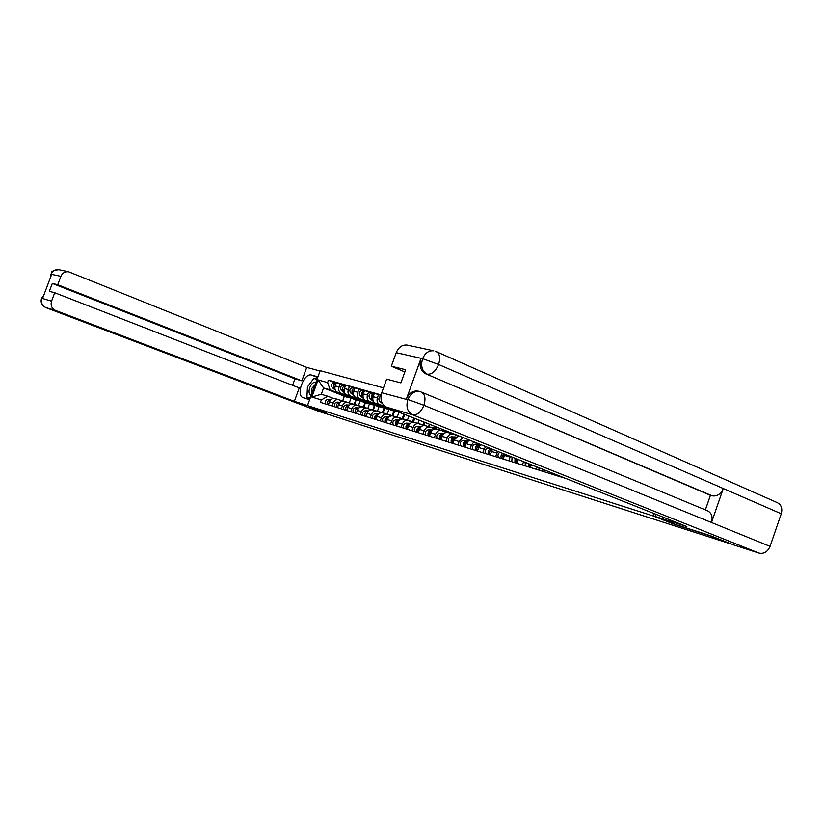 <?xml version="1.0" encoding="UTF-8"?>
<svg xmlns="http://www.w3.org/2000/svg" width="823" height="823" viewBox="0 0 823 823"><rect width="100%" height="100%" fill="white"/><g stroke="black" fill="none" stroke-linecap="round" stroke-linejoin="round"><path stroke-width="1.23" d="M383.518 387.859L320.188 370.689L307.483 405.595L653.359 516L675.158 524.632L710.126 535.845L729.116 543.396L326.422 413.794L310.045 407.57L326.402 412.807L307.483 405.595M323.614 411.747L310.045 407.57M559.362 475.889L559.187 476.404M550.721 473.77L551.132 472.618M545.176 470.242L544.6 471.877M536.359 469.326L537.162 467.063M531.37 464.758L530.403 467.474M522.389 464.995L523.572 461.662M517.934 459.419L516.597 463.195M508.799 460.777L510.394 456.415M504.962 454.255L503.162 459.028M495.569 456.672L497.699 451.374M492.463 449.327L490.076 454.965M482.679 452.671L485.519 446.529M480.529 444.543L477.33 451.014M470.128 448.782L471.373 445.274L473.904 441.91M469.182 440.027L466.157 443.679L464.913 447.167C463.853 444.399 464.625 442.579 467.227 441.694M457.886 444.986L459.131 441.529L462.999 437.569M458.802 435.902L454.039 439.976L452.804 443.412M445.963 441.293L447.187 437.877C448.556 434.781 450.531 433.495 453.134 434.009L458.123 435.984M448.381 432.589L448.154 432.517C445.562 432.003 443.587 433.279 442.229 436.355L441.005 439.749M434.328 437.682L435.542 434.307C436.89 431.262 438.865 429.987 441.447 430.501L446.303 432.414M436.807 429.122L436.591 429.04C434.009 428.536 432.044 429.791 430.696 432.826L429.493 436.18M422.981 434.163L424.184 430.83C425.522 427.816 427.476 426.571 430.048 427.075L434.77 428.937M425.522 425.738L425.306 425.656C422.744 425.152 420.79 426.386 419.463 429.39L418.269 432.703M446.364 430.954L446.066 431.777M439.575 429.945L440.11 428.464M411.911 430.727L413.095 427.435C414.422 424.462 416.366 423.228 418.917 423.742L423.516 425.553M445.099 430.45L444.759 431.396M414.504 422.436L414.288 422.353C411.737 421.849 409.803 423.073 408.486 426.026L407.313 429.297M435.573 426.664L434.935 428.444M428.598 426.643L429.462 424.236M401.11 427.374L402.272 424.133C403.589 421.191 405.513 419.977 408.054 420.481L412.508 422.23M434.431 426.211L433.742 428.125M403.754 419.205L403.537 419.123C401.007 418.619 399.083 419.833 397.776 422.755L396.614 425.985M425.038 422.477L424.071 425.182M417.878 423.434L419.072 420.1M390.555 424.102L391.717 420.892C393.013 417.991 394.927 416.798 397.447 417.302L401.809 419.01M424.01 422.065L423.001 424.884M393.25 416.057L393.034 415.975C390.514 415.471 388.61 416.664 387.314 419.545L386.162 422.744M414.751 418.382L413.455 421.993M407.406 420.286L408.928 416.068M380.247 420.913L381.399 417.734C382.685 414.864 384.578 413.691 387.088 414.195L391.337 415.852M413.835 418.022L412.498 421.715M382.993 412.971L382.777 412.899C380.277 412.395 378.385 413.568 377.099 416.428L375.967 419.576M404.7 414.391L403.085 418.886M387.108 407.467L379.619 404.494C377.284 403.208 376.533 401.007 377.387 397.869L378.58 394.546L374.362 393.363L373.158 396.665C372.315 399.793 373.066 401.984 375.401 403.26L388.106 408.311M397.17 417.22L398.98 412.189L398.425 411.963M370.185 417.786L371.317 414.648C372.593 411.819 374.475 410.656 376.975 411.15L381.1 412.776M403.887 414.062L402.241 418.64M381.049 395.544L378.58 394.546M372.973 409.967L372.757 409.895C370.268 409.391 368.395 410.554 367.12 413.372L365.998 416.489M394.618 411.212L392.941 415.841M377.15 404.556L369.702 401.603C367.377 400.338 366.636 398.147 367.469 395.05L368.663 391.769L364.527 390.606L363.344 393.878C362.511 396.964 363.252 399.134 365.577 400.4L378.127 405.379M387.16 414.216L388.96 409.247L388.322 408.99M360.351 414.741L361.472 411.634C362.727 408.836 364.599 407.683 367.079 408.187L371.111 409.761M393.878 410.975L392.201 415.625M373.117 393.559L368.663 391.769M363.18 407.025L362.964 406.953C360.495 406.449 358.622 407.591 357.367 410.379L356.256 413.465M384.691 408.29L383.034 412.879M367.408 401.706L360.011 398.774C357.696 397.519 356.956 395.359 357.789 392.293L358.962 389.042L354.919 387.911L353.756 391.141C352.923 394.196 353.664 396.347 355.978 397.602L368.375 402.509M380.658 412.158L377.397 411.315L379.156 406.367L378.457 406.089M350.732 411.757L351.843 408.692C353.088 405.924 354.95 404.793 357.419 405.286L361.338 406.819M384.053 408.095L382.397 412.683M363.396 390.832L358.962 389.042M353.602 404.155L353.386 404.083C350.927 403.579 349.075 404.71 347.831 407.467L346.73 410.512M374.979 405.43L373.344 409.967M357.892 398.918L350.536 396.007C348.232 394.762 347.491 392.622 348.314 389.598L349.477 386.388L345.526 385.277L344.374 388.477C343.551 391.491 344.292 393.62 346.586 394.865L358.838 399.711M367.819 408.403L369.578 403.548L368.797 403.239M341.329 408.836L342.43 405.811C343.664 403.075 345.516 401.953 347.964 402.447L351.791 403.939M374.434 405.276L372.798 409.803M353.89 388.158L349.477 386.388M344.24 401.346L344.024 401.274C341.586 400.77 339.745 401.891 338.51 404.607L337.42 407.622M365.484 402.642L363.859 407.128M348.582 396.202L341.267 393.312C338.973 392.077 338.243 389.958 339.055 386.964L340.208 383.785L336.34 382.705L335.198 385.864C334.385 388.847 335.126 390.956 337.409 392.19L349.508 396.964M358.468 405.574L360.186 400.811M332.142 405.986L333.222 402.992C334.457 400.287 336.288 399.186 338.716 399.68L342.461 401.13M365.031 402.509L363.416 406.994M344.59 385.545L340.208 383.785M335.084 398.599L334.868 398.517C332.441 398.023 330.62 399.124 329.395 401.819L328.315 404.803M356.194 399.906L354.59 404.34M369.578 403.548L368.591 403.26M379.156 406.367L378.261 406.099M388.96 409.247L388.147 409.01M398.98 412.189L398.27 411.984M341.041 394.824L323.604 387.952L321.299 394.279L327.832 396.233L321.299 399.927L320.414 402.354L565.823 478.461M321.299 399.927L311.835 397.025L318.069 379.907L327.595 382.602L330.157 389.855L323.604 387.952L318.069 379.907M381.152 394.927L328.48 380.185L327.595 382.602M654.192 513.603L653.359 516M344.292 396.408L342.707 400.78M350.752 397.993L350.125 397.746M339.467 393.538L330.157 389.855M350.814 398.034L349.878 397.766M327.832 396.233L333.325 398.383M349.322 402.797L350.999 398.167M335.486 382.983L328.48 380.185M355.834 399.803L354.229 404.237M321.299 394.279L311.835 397.025M421.767 392.242L707.255 510.682C711.576 512.75 712.985 516.7 711.504 522.512L770.05 546.379C767.633 551.832 763.97 554.085 759.053 553.118L733.869 545.011L710.568 535.742L675.344 524.446L655.334 516.525L656.096 514.354M655.334 516.525L686.845 526.586L386.604 407.19C381.512 404.412 379.897 399.597 381.749 392.736L386.656 379.156L400.914 382.87L405.657 369.733L391.337 366.225L396.233 352.676C398.62 347.131 402.272 344.59 407.179 345.074L407.601 345.156M436.735 351.833L776.984 502.503C781.243 504.561 782.663 508.316 781.253 513.768L723.273 488.512C720.753 494.16 717.039 496.598 712.132 495.806L425.697 373.796C420.594 370.834 418.989 365.834 420.892 358.797L406.387 399.052C409.093 392.921 413.105 390.297 418.423 391.182L419.977 391.594C414.699 390.74 410.687 393.373 407.941 399.484L406.387 399.052M770.05 546.379L781.253 513.768M421.109 391.974L419.977 391.594L421.109 391.974C424.997 393.919 425.933 398.363 423.927 405.286L711.504 522.512L723.273 488.512L438.597 364.476L422.631 358.684L396.233 352.676M391.337 366.225L404.854 371.945M705.373 509.9L710.424 495.323L425.697 373.796M710.424 495.323L712.132 495.806M759.053 553.118L412.642 414.802C417.189 415.368 420.954 412.189 423.927 405.286L407.941 399.484M317.709 377.52L311.608 375.082C303.975 372.366 295.395 395.606 303.265 397.704L309.633 399.69M311.608 375.082L317.945 376.852M320.075 371.029L306.732 367.408L301.835 380.812L57.733 284.737L60.892 276.333L51.036 274.224L51.592 274.522L42.601 298.379L41.963 298.327L51.551 301.167C50.398 305.436 51.736 308.522 55.532 310.436L45.893 307.617L319.118 411.5L329.107 414.658M292.587 385.308L294.963 378.817L301.835 380.812M294.963 378.817L52.333 283.421L49.339 291.352L54.719 292.751L299.253 387.9L294.356 401.336L55.532 310.436M307.504 405.533L294.356 401.336M306.732 367.408L68.679 271.806C65.058 271.395 62.466 272.907 60.892 276.333M54.719 292.751L51.551 301.167M52.333 283.421L57.733 284.737M317.668 377.623L314.242 378.601M312.925 379.598L309.119 384.691M307.308 389.577L307 396.151M307.318 397.314L308.502 399.34M307.607 397.416L310.055 398.527M317.102 379.177L314.479 378.673M316.67 379.29L314.623 378.477M50.573 277.228L51.036 274.388M315.97 382.273C313.614 381.738 311.536 383.528 309.767 387.643C308.491 391.902 308.985 394.443 311.238 395.277M315.127 384.608L311.876 388.363L312.03 393.116M310.106 398.383L306.958 397.17L307.432 386.954L313.769 378.467L317.02 379.393M310.189 398.167L306.958 397.17M556.667 474.82L557.109 475.756M553.221 473.451L553.735 474.706M558.323 475.478L558.704 476.25M558.354 475.571L558.169 476.085M401.12 413.125L399.546 412.344M394.351 411.13L391.182 409.01M398.569 411.953L396.573 411.788L394.094 410.173M393.744 410.914L389.824 408.465M390.915 410.121L386.933 407.323M382.5 403.599L379.67 401.223C378.241 399.052 378.683 397.324 380.987 396.028M381.44 401.192L381.111 399.855M384.3 408.177L379.938 405.06M388.826 408.908L386.46 408.815L382.788 406.192M372.778 399.011C371.79 397.087 372.202 395.513 374.023 394.299M383.703 407.961L378.601 404.535M380.936 407.19L375.782 403.414M372.84 399.711L372.017 399.021C370.556 396.233 371.276 394.515 374.177 393.867L372.233 393.322M373.405 401.418L369.753 398.373C368.293 395.462 369.054 393.764 372.058 393.26M542.079 469.017L542.645 471.27M538.828 467.721L539.363 470.252M543.633 469.635L544.198 471.754M529.477 464.007L529.508 465.386M528.243 463.514L528.572 466.908M525.146 462.279L525.383 465.921M529.714 464.1L530.084 467.371M516.35 463.112L516.463 458.833L515.774 461.086M515.064 458.277L514.879 462.66M512.112 457.104L511.772 461.693M503.048 454.79L502.411 456.899M502.575 453.308C500.909 454.882 500.559 456.621 501.546 458.524M499.828 452.218C497.936 453.71 497.504 455.51 498.522 457.588M503.902 453.833L502.987 458.967M489.983 450.87L489.387 452.815M491.506 448.905L491.012 448.885C488.317 449.739 487.494 451.611 488.564 454.502M489.304 448.031L488.06 447.99C485.364 448.844 484.552 450.706 485.621 453.586M492.421 449.317C489.716 450.171 488.893 452.043 489.963 454.934M477.247 447.064L476.712 448.823M479.984 445.099L478.348 445.037C475.663 445.881 474.85 447.722 475.92 450.582M479.974 444.317L475.468 444.163C472.783 444.996 471.98 446.838 473.05 449.687M479.686 445.459C477.011 446.313 476.208 448.154 477.278 451.004M464.841 443.36L464.357 444.914M467.515 441.344L465.993 441.293C463.328 442.116 462.526 443.936 463.596 446.755M468.266 440.624L463.184 440.439C460.53 441.251 459.728 443.072 460.798 445.891M452.732 439.77L452.321 441.097M455.366 437.692L453.957 437.641C451.302 438.443 450.51 440.243 451.58 443.031M456.086 436.992L451.22 436.807C448.576 437.61 447.784 439.4 448.844 442.188M455.088 438.031C452.578 438.926 451.827 440.696 452.825 443.36M440.922 436.283L440.593 437.352M455.767 434.698L454.522 434.554M455.726 434.678L452.341 433.772M443.525 434.122L442.218 434.071C439.585 434.863 438.803 436.632 439.863 439.4M444.214 433.443L439.544 433.258C436.92 434.05 436.139 435.82 437.198 438.566M456.467 434.976L455.448 434.925M458.401 435.748L457.423 435.706M443.247 434.462C440.84 435.357 440.099 437.085 441.035 439.667M429.38 432.929L429.164 433.649M445.048 431.519L442.949 431.087M444.358 431.273L440.871 430.326M431.972 430.645L430.758 430.594C428.145 431.375 427.374 433.124 428.433 435.851M432.641 429.987L428.155 429.801C425.553 430.573 424.771 432.322 425.841 435.048M448.247 432.435L443.854 431.447M449.224 432.836L445.788 432.219M431.694 430.974C429.38 431.869 428.66 433.567 429.544 436.056M433.783 428.145L431.664 427.713M433.104 427.898L429.688 426.972M420.697 427.25L419.586 427.199C416.994 427.96 416.222 429.699 417.282 432.394M421.345 426.612L417.045 426.427C414.453 427.188 413.691 428.917 414.751 431.612M436.9 429.03L432.548 428.063M437.867 429.431L434.421 428.804M420.43 427.579C418.197 428.474 417.498 430.131 418.331 432.538M422.775 424.843L420.635 424.411M422.117 424.596L418.763 423.691M409.7 423.938L408.681 423.886C406.099 424.637 405.338 426.345 406.397 429.02M410.327 423.32L406.202 423.135C403.63 423.886 402.869 425.584 403.928 428.248M425.82 425.707L421.499 424.75M426.787 426.098L424.874 425.553M409.432 424.277C407.292 425.162 406.603 426.767 407.385 429.102M412.035 421.613L409.875 421.191M411.387 421.376L408.095 420.491M398.97 420.697L398.034 420.656C395.472 421.397 394.721 423.084 395.77 425.728M399.567 420.1L395.606 419.925C393.055 420.656 392.304 422.343 393.353 424.977M415.008 422.466L410.718 421.53M415.965 422.857L414.144 422.312M398.692 421.037C396.635 421.921 395.976 423.495 396.696 425.748M401.542 418.465L399.361 418.043M400.904 418.238L397.632 417.364M388.487 417.539L387.633 417.498C385.092 418.218 384.341 419.895 385.39 422.508M389.063 416.963L385.267 416.777C382.726 417.498 381.985 419.164 383.034 421.777M404.443 419.298L400.184 418.372M405.389 419.679L403.589 419.144M388.209 417.889C386.234 418.763 385.586 420.296 386.265 422.466M391.285 415.389L389.094 414.977M390.668 415.162L387.396 414.308M378.251 414.453L377.469 414.411C374.949 415.121 374.208 416.777 375.257 419.36M378.806 413.887L375.165 413.712C372.634 414.422 371.903 416.068 372.953 418.65M394.114 416.201L389.896 415.286M395.071 416.582L393.271 416.047M377.963 414.813C376.07 415.677 375.442 417.168 376.08 419.267M381.265 412.385L379.064 411.973M368.241 411.438L367.542 411.397C365.031 412.097 364.301 413.732 365.35 416.284M368.786 410.883L365.289 410.718C362.778 411.407 362.048 413.033 363.097 415.594M384.032 413.177L379.845 412.282M384.979 413.558L383.189 413.023M367.953 411.798L366.122 416.14M371.471 409.442L369.249 409.031M370.875 409.226L369.866 409.062M358.468 408.486L357.84 408.455C355.351 409.144 354.62 410.749 355.67 413.29M358.993 407.951L355.639 407.786C353.149 408.465 352.419 410.08 353.468 412.601M374.177 410.214L370.021 409.329M375.113 410.595L373.333 410.06M358.17 408.866L356.39 413.084M361.894 406.562L359.661 406.161M361.307 406.356L358.077 405.533M348.911 405.605L348.355 405.574C345.876 406.253 345.166 407.848 346.205 410.348M349.415 405.081L346.195 404.916C343.726 405.595 343.006 407.179 344.045 409.679M364.538 407.323L360.412 406.459M365.463 407.704L363.704 407.169M348.613 405.986L346.884 410.091M352.522 403.754L350.279 403.352M351.946 403.548L348.726 402.745M339.57 402.786L339.076 402.756C336.617 403.424 335.907 404.998 336.946 407.478M340.053 402.282L336.967 402.118C334.508 402.776 333.799 404.35 334.838 406.829M355.104 404.494L351.02 403.64M356.03 404.875L354.281 404.35M339.261 403.188L337.584 407.169M343.356 401.007L341.113 400.606M342.8 400.801L339.59 400.009M330.435 400.019L330.002 399.999C327.564 400.657 326.854 402.21 327.893 404.669M330.908 399.536L327.935 399.371C325.496 400.029 324.797 401.583 325.826 404.031M345.886 401.727L341.833 400.883M346.802 402.108L345.063 401.583M330.116 400.441L328.49 404.319M374.465 405.286L370.144 402.21M378.899 406.017L376.584 405.904L372.922 403.311M362.974 396.151C362.048 394.279 362.449 392.756 364.178 391.573M373.879 405.081L368.838 401.686M371.183 404.319L366.07 400.595M363.025 396.851L362.274 396.223C360.813 393.507 361.503 391.799 364.352 391.11M363.54 398.486L360.052 395.585C358.591 392.705 359.353 391.018 362.336 390.534L362.511 390.596M364.856 402.457L360.567 399.412M369.188 403.188L366.924 403.064L363.282 400.492M353.376 393.353L354.569 388.898M364.28 402.252L359.281 398.908M361.636 401.511L356.585 397.838M353.437 394.052L352.738 393.476C351.287 390.832 351.946 389.145 354.744 388.415L353.016 387.921M353.911 395.626L350.567 392.849C349.117 390.009 349.878 388.343 352.841 387.859M359.682 400.41L355.32 399.649L351.195 396.686M357.47 400.287L353.849 397.735M344.004 390.616L345.166 386.285M354.888 399.494L349.94 396.192M354.312 399.35L350.598 397.869L347.296 395.143M344.055 391.316L343.417 390.791C341.967 388.219 342.615 386.553 345.351 385.781L343.716 385.308M344.498 392.828L341.298 390.184C339.848 387.366 340.599 385.72 343.541 385.246M350.392 397.704L346.123 396.943L342.029 394.011M348.232 397.571L344.631 395.04M334.827 387.931L335.969 383.734M345.711 396.789L340.804 393.528M345.135 396.655L341.483 395.194L338.222 392.509M334.879 388.651L334.303 388.168C332.862 385.668 333.48 384.012 336.154 383.209M335.29 390.092L332.225 387.571C330.784 384.783 331.525 383.158 334.447 382.695L334.622 382.757M337.409 392.19L341.267 393.312M346.586 394.865L350.536 396.007M355.978 397.602L360.011 398.774M365.577 400.4L369.702 401.603M375.401 403.26L379.619 404.494M338.51 404.607L342.43 405.811M347.831 407.467L351.843 408.692M357.367 410.379L361.472 411.634M367.12 413.372L371.317 414.648M377.099 416.428L381.399 417.734M387.314 419.545L391.717 420.892M397.776 422.755L402.272 424.133M408.486 426.026L413.095 427.435M419.463 429.39L424.184 430.83M430.696 432.826L435.542 434.307M442.229 436.355L447.187 437.877M454.039 439.976L459.131 441.529M466.157 443.679L471.373 445.274M478.585 447.486L483.945 449.121M491.352 451.395L496.845 453.072M504.448 455.397L510.095 457.125M517.904 459.522L519.169 459.903M329.395 401.819L333.222 402.992M344.374 388.477L348.314 389.598M353.756 391.141L357.789 392.293M363.344 393.878L367.469 395.05M373.158 396.665L377.387 397.869M335.198 385.864L339.055 386.964M420.892 358.797L422.703 359.003M381.749 392.736L408.002 399.803M407.766 399.957C405.852 407.015 407.478 411.963 412.642 414.802L386.604 407.19M435.48 351.349L435.902 351.462C439.708 353.365 440.614 357.696 438.597 364.476C435.624 371.317 431.838 374.547 427.26 374.177C422.158 371.358 420.563 366.348 422.466 359.157M407.179 345.074L433.783 350.824C428.804 350.351 425.09 352.974 422.631 358.684M319.087 411.49L45.738 307.555M59.122 269.738L58.814 269.677C55.254 269.265 52.693 270.746 51.139 274.11M43.784 295.241L41.613 298.276C40.296 302.092 41.716 305.21 45.872 307.617C42.138 305.734 40.831 302.699 41.952 298.502M43.578 295.796L42.055 298.224M392.602 410.204L394.958 410.893M389.166 409.196L391.491 409.875M379.67 401.223L381.635 401.789M382.551 407.251L384.855 407.93M379.197 406.264L381.471 406.932M369.753 398.373L372.017 399.021M491.012 448.885L488.06 447.99M478.348 445.037L475.468 444.163M465.993 441.293L463.184 440.439M453.957 437.641L451.22 436.807M454.841 434.565L453.668 434.215M442.218 434.071L439.544 433.258M457.279 435.295L456.117 434.945M443.319 431.108L441.982 430.707M430.758 430.594L428.155 429.801M447.198 432.27L444.554 431.478M432.065 427.734L430.573 427.281M419.586 427.199L417.045 426.427M435.861 428.865L433.279 428.094M421.078 424.431L419.442 423.938M408.681 423.886L406.202 423.135M424.709 425.522L422.271 424.791M410.358 421.211L408.578 420.676M398.034 420.656L395.606 419.925M413.702 422.22L411.51 421.561M399.885 418.074L397.972 417.498M387.633 417.498L385.267 416.777M402.951 418.989L401.017 418.413M389.649 414.998L387.602 414.391M377.469 414.411L375.165 413.712M392.458 415.841L390.75 415.327M379.65 411.994L377.479 411.346M367.542 411.397L365.289 410.718M382.201 412.765L380.72 412.323M357.84 408.455L355.639 407.786M372.181 409.761L370.926 409.381M360.309 406.192L358.128 405.544M348.355 405.574L346.195 404.916M362.398 406.819L361.338 406.5M350.958 403.383L348.829 402.745M339.076 402.756L336.967 402.118M352.82 403.949L351.966 403.692M341.812 400.647L339.724 400.019M330.002 399.999L327.935 399.371M343.458 401.14L342.8 400.935M372.737 404.371L374.979 405.029M369.445 403.404L371.677 404.062M360.052 395.585L362.274 396.223M363.128 401.552L365.33 402.19M359.918 400.606L362.099 401.243M350.567 392.849L352.738 393.476M353.746 398.795L355.886 399.422M350.598 397.869L352.728 398.497M341.298 390.184L343.417 390.791M344.559 396.089L346.658 396.707M341.483 395.194L343.561 395.801M332.225 387.571L334.303 388.168M334.868 398.517L338.592 399.639M344.024 401.274L347.841 402.416M353.386 404.083L357.285 405.245M362.964 406.953L366.955 408.146M372.757 409.895L376.841 411.119M382.777 412.899L386.964 414.154M393.034 415.975L397.324 417.261M403.537 419.123L407.93 420.44M414.288 422.353L418.784 423.701M425.306 425.656L429.915 427.044M436.591 429.04L441.313 430.46M448.154 432.517L453 433.968M68.679 271.806L58.814 269.677C48.104 271.312 53.135 272.66 50.676 274.193L50.306 277.927M400.986 413.084L402.663 413.578M394.217 411.089L396.573 411.788M390.771 410.08L393.106 410.77M384.156 408.136L386.46 408.815M380.792 407.148L383.076 407.817M374.331 405.245L376.584 405.904M371.039 404.278L373.272 404.937M362.336 390.534L364.352 391.1M364.723 402.416L366.924 403.064M361.503 401.47L363.684 402.118M334.447 382.695L336.175 383.179"/></g></svg>
